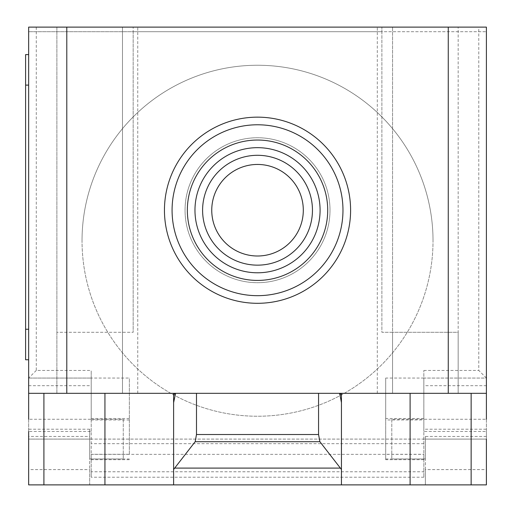 <?xml version="1.0" encoding="UTF-8"?>
<svg xmlns="http://www.w3.org/2000/svg" width="512" height="512" viewBox="0 0 512 512"><rect width="100%" height="100%" fill="white"/><g stroke="black" fill="none" stroke-linecap="round" stroke-linejoin="round"><path stroke-width="0.38" stroke-dasharray="2.56 1.92" d="M211.75 210.227A45.773 45.773 0 0 0 257.523 256A45.773 45.773 0 0 0 303.302 210.227A45.773 45.773 0 0 0 257.523 164.448A45.773 45.773 0 0 0 211.75 210.227M350.598 210.227A93.075 93.075 0 0 0 257.523 117.152A93.075 93.075 0 0 0 164.448 210.227A93.075 93.075 0 0 0 257.523 303.302A93.075 93.075 0 0 0 350.598 210.227A93.075 93.075 0 0 0 257.523 117.152A93.075 93.075 0 0 0 164.448 210.227A93.075 93.075 0 0 0 257.523 303.302A93.075 93.075 0 0 0 350.598 210.227A93.075 93.075 0 0 0 257.523 117.152A93.075 93.075 0 0 0 164.448 210.227A93.075 93.075 0 0 0 257.523 303.302A93.075 93.075 0 0 0 350.598 210.227M320.083 210.227A62.56 62.56 0 0 0 257.523 147.667A62.56 62.56 0 0 0 194.97 210.227A62.56 62.56 0 0 0 257.523 272.787A62.56 62.56 0 0 0 320.083 210.227M330.003 210.227A72.48 72.48 0 0 0 257.523 137.747A72.48 72.48 0 0 0 185.05 210.227A72.48 72.48 0 0 0 257.523 282.701A72.48 72.48 0 0 0 330.003 210.227A72.48 72.48 0 0 0 257.523 137.747A72.48 72.48 0 0 0 185.05 210.227A72.48 72.48 0 0 0 257.523 282.701A72.48 72.48 0 0 0 330.003 210.227M82.029 240.742A175.494 175.494 0 0 1 257.523 65.248A175.494 175.494 0 0 1 433.024 240.742A175.494 175.494 0 0 0 257.523 65.248A175.494 175.494 0 0 0 181.299 398.816A175.494 175.494 0 0 0 433.024 240.742A175.494 175.494 0 0 1 181.299 398.816A175.494 175.494 0 0 1 82.029 240.742M123.251 419.264L123.251 458.938L123.251 419.264L28.653 419.264L28.653 439.098L425.37 439.098L423.84 439.098L423.84 431.469L486.4 431.469L486.4 385.696L423.84 385.696L423.84 431.469M123.251 458.938L89.683 458.938L89.683 436.454L28.653 436.454M91.213 431.469L91.213 378.067L28.653 378.067L28.653 431.469L91.213 431.469L91.213 477.229L91.213 471.77L423.84 471.77L423.84 477.229L423.84 439.098L89.683 439.098L89.683 429.203L89.683 458.938M391.802 419.264L391.802 458.938L391.802 419.264L486.4 419.264L486.4 439.098L425.37 439.098L486.4 439.098L486.4 484.877L89.683 484.877L89.683 439.098L28.653 439.098L89.683 439.098L89.683 436.454M391.802 458.938L425.37 458.938L425.37 436.454L425.37 439.098L486.4 439.098L486.4 431.469M173.606 402.662L173.606 393.325L486.4 393.325M341.446 407.923L341.446 460.006M341.446 484.877L341.446 393.325M28.653 469.613L28.653 484.877L89.683 484.877L89.683 469.613L28.653 469.613L28.653 439.098M423.84 459.699L385.696 459.699L385.696 454.291L423.84 454.291L423.84 459.699L423.84 370.438L423.84 378.067L486.4 378.067L486.4 385.696M36.282 27.123L36.282 370.438L91.213 370.438L91.213 378.067L28.653 378.067L28.653 27.123L486.4 27.123L486.4 378.067L423.84 378.067L423.84 385.696M385.696 459.699L385.696 418.502L385.696 419.968L423.84 419.968M425.37 469.613L425.37 439.098L425.37 484.877L425.37 469.613L486.4 469.613M425.37 439.098L425.37 458.938M129.357 419.968L91.213 419.968L91.213 418.502L91.213 459.699L91.213 454.291L129.357 454.291L129.357 378.042L91.213 378.042L91.213 370.438M423.84 477.229L91.213 477.229M91.213 471.77L91.213 454.291M423.84 454.291L423.84 471.77M89.683 439.098L89.683 469.613M423.84 378.042L385.696 378.042L385.696 419.968M385.696 378.042L385.696 454.291M129.357 454.291L129.357 378.042M91.213 419.968L91.213 378.042M36.282 370.438L28.653 378.067M486.4 378.067L478.771 370.438L478.771 27.123M28.653 329.242L28.653 54.592L28.653 359.757L28.653 329.242L25.6 329.242L25.6 54.592L28.653 54.592M28.653 359.757L25.6 359.757L25.6 329.242M28.653 484.877L28.653 477.248M486.4 484.352L486.4 477.248M173.606 407.923L173.606 484.877M173.606 477.248L173.606 460.006M28.653 393.325L173.606 393.325M392.563 393.325L458.17 393.325L392.563 393.325L392.563 332.294L381.882 332.294L381.882 27.123L381.882 31.706L486.4 31.706L28.653 31.706L133.171 31.706L133.171 27.123L133.171 332.294L133.171 31.706L381.882 31.706L381.882 332.294L458.17 332.294L458.17 27.123L56.877 27.123L56.877 393.325L137.747 393.325L56.877 393.325L56.877 27.123L28.653 27.123L28.653 31.706L28.653 27.123L486.4 27.123L486.4 31.706L486.4 27.123L458.17 27.123L458.17 393.325L458.17 332.294L392.563 332.294L392.563 393.325L392.563 27.123L392.563 393.325M122.49 393.325L122.49 332.294L56.877 332.294L133.171 332.294L122.49 332.294L122.49 393.325L122.49 27.123L122.49 393.325M284.614 484.877L268.032 484.877L284.614 484.877M259.968 484.877L235.315 484.877L259.968 484.877M305.478 484.877L216.832 484.877L305.478 484.877M89.683 429.203L28.653 429.203M486.4 436.454L425.37 436.454M385.696 458.995L423.84 458.995M425.37 429.203L486.4 429.203M423.84 443.68L91.213 443.68M91.213 458.995L129.357 458.995M28.653 385.696L91.213 385.696M91.213 454.355L423.84 454.355M423.84 370.438L478.771 370.438M28.653 85.107L25.6 85.107M423.84 418.502L385.696 418.502M129.357 418.502L91.213 418.502M129.357 459.699L91.213 459.699M137.747 393.325L137.747 27.123M377.306 393.325L377.306 27.123"/><path stroke-width="0.77" d="M211.75 210.227A45.773 45.773 0 0 0 257.523 256A45.773 45.773 0 0 0 303.302 210.227A45.773 45.773 0 0 0 257.523 164.448A45.773 45.773 0 0 0 211.75 210.227A45.773 45.773 0 0 0 257.523 256A45.773 45.773 0 0 0 303.302 210.227M312.454 210.227A54.931 54.931 0 0 0 257.523 155.296A54.931 54.931 0 0 0 202.598 210.227A54.931 54.931 0 0 0 257.523 265.152A54.931 54.931 0 0 0 312.454 210.227M320.083 210.227A62.56 62.56 0 0 0 257.523 147.667A62.56 62.56 0 0 0 194.97 210.227A62.56 62.56 0 0 0 257.523 272.787A62.56 62.56 0 0 0 320.083 210.227M327.712 210.227A70.189 70.189 0 0 0 257.523 140.038A70.189 70.189 0 0 0 187.341 210.227A70.189 70.189 0 0 0 257.523 280.416A70.189 70.189 0 0 0 327.712 210.227M342.97 210.227A85.446 85.446 0 0 0 257.523 124.781A85.446 85.446 0 0 0 172.077 210.227A85.446 85.446 0 0 0 257.523 295.674A85.446 85.446 0 0 0 342.97 210.227M350.598 210.227A93.075 93.075 0 0 0 257.523 117.152A93.075 93.075 0 0 0 164.448 210.227A93.075 93.075 0 0 0 257.523 303.302A93.075 93.075 0 0 0 350.598 210.227M28.653 419.264L28.653 393.325L486.4 393.325L486.4 419.264M174.675 468.096L195.181 441.696L196.493 434.515L318.56 434.515L319.872 441.696L341.446 469.466L341.446 484.877L173.606 484.877L173.606 469.466L174.675 468.096L340.378 468.096M319.872 441.696L195.181 441.696M318.56 393.325L318.56 434.515M196.493 393.325L196.493 434.515M339.661 393.325L341.446 402.662L341.446 469.466M341.446 402.662L341.446 394.17L339.661 394.17M341.446 393.325L341.446 394.17M28.653 431.469L28.653 484.877L173.606 484.877M341.446 484.877L486.4 484.877L486.4 439.098M173.606 469.466L173.606 402.662L175.392 394.17L173.606 394.17L173.606 477.248M28.653 54.592L25.6 54.592L25.6 85.107L28.653 85.107M28.653 329.242L25.6 329.242L25.6 359.757L28.653 359.757M25.6 329.242L25.6 85.107M173.606 394.17L173.606 393.325M175.392 394.17L175.392 393.325M28.653 393.325L28.653 27.123L66.797 27.123L66.797 393.325M486.4 393.325L486.4 27.123L66.797 27.123M448.256 393.325L448.256 27.123M43.91 393.325L43.91 484.877M471.142 393.325L471.142 484.877M410.106 393.325L410.106 484.877M104.941 393.325L104.941 484.877"/></g></svg>
